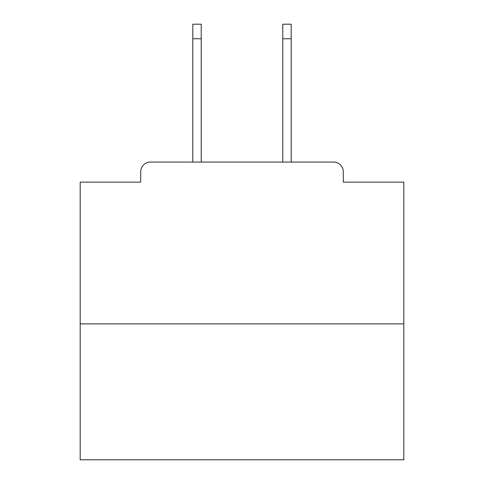 <?xml version="1.0" encoding="UTF-8"?>
<svg xmlns="http://www.w3.org/2000/svg" width="484" height="484" viewBox="0 0 484 484"><rect width="100%" height="100%" fill="white"/><g stroke="black" fill="none" stroke-linecap="round" stroke-linejoin="round"><path stroke-width="0.73" d="M343.295 182.129L343.295 171.772L343.295 182.129L403.813 182.129L403.813 459.8L80.187 459.8L80.187 182.129L140.705 182.129L140.705 171.772L140.705 182.129M403.813 323.875L80.187 323.875M343.295 171.772A9.71 9.71 0 0 0 333.585 162.067L150.415 162.067A9.71 9.71 0 0 0 140.705 171.772M333.585 162.067L291.193 162.067L291.193 38.762L282.777 38.762L282.777 24.2L291.193 24.2L291.193 38.762M192.807 38.762L192.807 24.2L201.223 24.2L201.223 38.762L192.807 38.762L192.807 162.067L150.415 162.067M201.223 38.762L201.223 162.067M282.777 162.067L282.777 38.762"/></g></svg>
